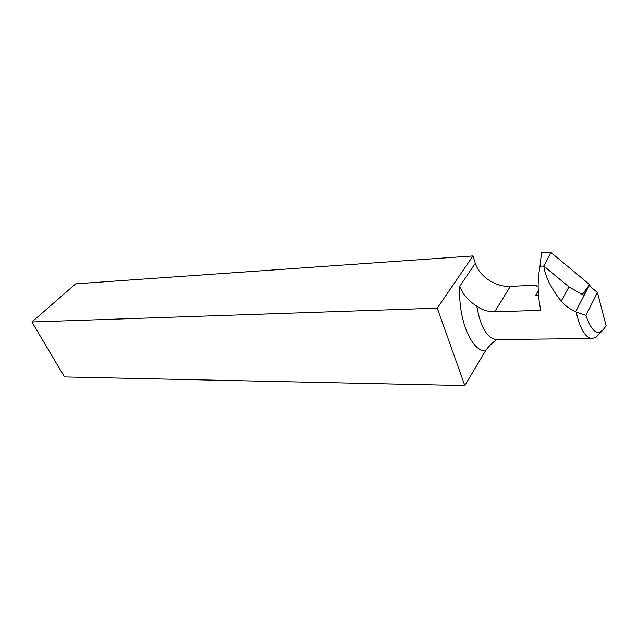 <?xml version="1.0" encoding="UTF-8"?>
<svg xmlns="http://www.w3.org/2000/svg" width="638" height="638" viewBox="0 0 638 638"><rect width="100%" height="100%" fill="white"/><g stroke="black" fill="none" stroke-linecap="round" stroke-linejoin="round"><path stroke-width="0.96" d="M585.899 315.395C592.247 333.642 598.978 337.079 606.1 325.707L597.407 292.483L585.899 315.395L576.202 312.022C579.91 328.482 585.046 337.311 591.625 338.515L595.812 337.478L602.208 330.843M588.738 285.481L583.674 295.234L568.937 286.885L543.759 265.998C545.251 276.725 551.072 288.44 561.233 301.136C565.101 305.761 569.933 309.239 575.723 311.567L589.129 285.625L588.738 285.481M597.407 292.483L589.129 285.625M575.723 311.567L576.202 312.022M64.518 376.938L31.9 321.983L437.261 308.146L464.815 385.559L64.518 376.938M496.691 339.583C491.818 343.148 488.07 346.944 485.43 350.964C471.386 351.243 457.948 319.112 459.775 286.318L475.326 263.255L472.949 255.95L75.715 283.814L31.9 321.983M475.326 263.255C479.361 276.461 495.686 287.299 510.312 286.382L535.601 285.178L536.717 286.071L538.129 286.007M472.949 255.95L437.261 308.146M485.43 350.964L464.815 385.559M459.775 286.318C462.845 294.349 468.531 300.976 476.817 306.192C482.36 310.06 488.349 311.918 494.777 311.743L540.785 310.355C537.539 294.931 537.3 280.218 540.059 266.221L543.759 265.998M538.233 290.761L535.593 295.338L538.504 295.219M542.021 266.102L540.059 266.237M540.027 266.158L541.487 252.8L550.865 252.441L543.823 266.046L569.662 287.475M588.954 285.561L589.656 284.62L550.865 252.441M582.159 294.668L588.069 286.741M590.246 286.542L589.656 284.62M561.233 301.136L568.937 286.885M494.777 311.743L510.312 286.382M497.536 339.544L495.981 339.56C486.778 337.765 480.39 326.64 476.817 306.192M496.835 339.552L591.625 338.515"/></g></svg>
